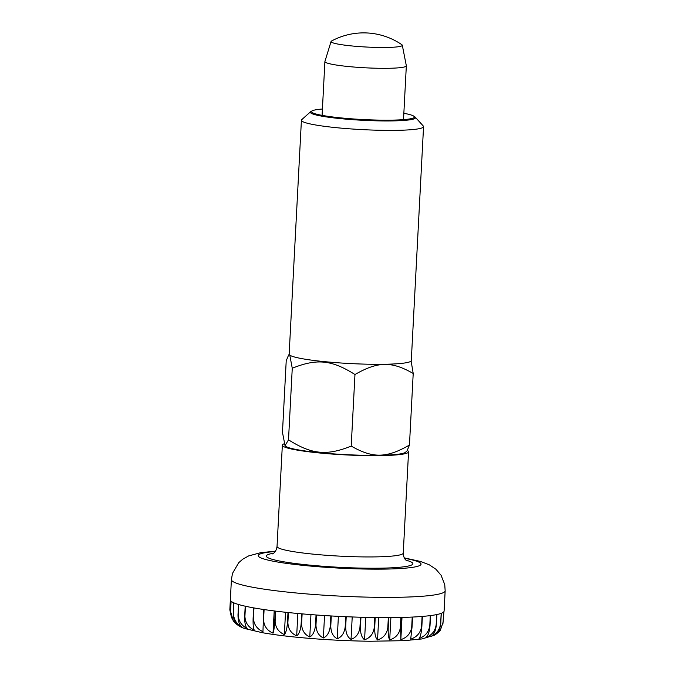 <?xml version="1.0" encoding="UTF-8"?>
<svg xmlns="http://www.w3.org/2000/svg" width="675" height="675" viewBox="0 0 675 675"><rect width="100%" height="100%" fill="white"/><g stroke="black" fill="none" stroke-linecap="round" stroke-linejoin="round"><path stroke-width="1.01" d="M407.388 450.487A63.197 6.387 -177 0 1 408.561 451.803A63.197 6.387 -177 0 1 402.502 454.191A63.197 6.387 -177 0 1 331.467 454.005A63.197 6.387 -177 0 1 282.344 445.188A63.197 6.387 -177 0 1 284.192 443.779M402.3 45.217L406.325 65.72A40.77 4.117 -177 0 1 406.333 65.829A40.77 4.117 -177 0 1 402.427 67.365A40.77 4.117 -177 0 1 356.594 67.247A40.77 4.117 -177 0 1 324.903 61.56A40.77 4.117 -177 0 1 324.92 61.459L331.071 41.479A35.674 3.603 -177 0 1 331.56 41.015A67.525 67.525 0 0 1 401.853 44.693A35.674 3.603 -177 0 1 402.3 45.217A35.674 3.603 -177 0 1 398.883 46.651A35.674 3.603 -177 0 1 358.341 46.516A35.674 3.603 -177 0 1 331.071 41.479M231.567 617.92L229.837 609.82L230.352 600.024M434.118 635.352C437.822 633.623 440.032 629.657 440.758 623.455L441.29 613.322A107.021 10.817 3 0 0 443.618 612.006L443.087 622.131L440.522 629.691L435.08 634.821C438.092 632.711 439.898 631.074 440.488 629.902L443.138 622.08L443.661 611.955A107.021 10.817 3 0 0 444.099 611.061L445.163 590.811A107.021 10.817 -177 0 1 434.911 594.844A107.021 10.817 -177 0 1 314.601 594.54A107.021 10.817 -177 0 1 231.407 579.606L230.352 599.856A107.021 10.817 3 0 0 231.052 601.189L230.521 611.314L233.373 621.051C237.271 625.193 241.321 627.742 245.523 628.712L262.187 632.669C271.485 634.331 282.656 635.816 295.701 637.124C320.119 639.529 344.883 640.896 370.01 641.25L404.165 640.676L421.968 638.938L434.438 635.192M230.572 611.364L231.103 601.239A107.021 10.817 3 0 0 233.786 602.817L233.255 612.942C233.305 619.186 234.993 623.354 238.326 625.438C233.381 622.409 230.799 617.718 230.572 611.364A107.021 10.817 -177 0 1 230.521 611.314M233.373 612.993L233.904 602.868A107.021 10.817 3 0 0 238.537 604.496L238.005 614.621C237.971 620.857 239.254 624.974 241.844 626.982C236.469 624.004 233.651 619.338 233.373 612.993A107.021 10.817 -177 0 1 233.255 612.942M238.182 614.672L238.714 604.547A107.021 10.817 3 0 0 245.202 606.192L244.671 616.317C244.552 622.544 245.396 626.628 247.193 628.56C241.498 625.641 238.494 621.008 238.182 614.672A107.021 10.817 -177 0 1 238.005 614.621M244.915 616.376L245.447 606.243A107.021 10.817 3 0 0 253.665 607.88L253.133 618.005C252.922 624.223 253.302 628.265 254.273 630.129C248.366 627.286 245.244 622.704 244.915 616.376A107.021 10.817 -177 0 1 244.671 616.317M253.429 618.055L253.96 607.93A107.021 10.817 3 0 0 263.748 609.508L262.946 631.682C256.939 628.914 253.775 624.375 253.429 618.055A107.021 10.817 -177 0 1 253.133 618.005M263.562 619.692L264.094 609.559A107.021 10.817 3 0 0 275.265 611.069L274.733 621.194C274.337 627.404 273.772 631.395 273.038 633.167C267.064 630.492 263.908 625.995 263.562 619.692A107.021 10.817 -177 0 1 263.216 619.642M275.122 621.245L275.653 611.12A107.021 10.817 3 0 0 287.989 612.52L287.457 622.645C286.968 628.847 285.938 632.821 284.352 634.567C278.522 631.986 275.451 627.539 275.122 621.245A107.021 10.817 -177 0 1 274.733 621.194M287.879 622.688L288.411 612.562A107.021 10.817 3 0 0 301.666 613.828L301.134 623.953C300.561 630.155 299.076 634.12 296.679 635.85C291.111 633.361 288.174 628.973 287.879 622.688A107.021 10.817 -177 0 1 287.457 622.645M301.59 623.995L302.122 613.87A107.021 10.817 3 0 0 316.043 614.976L315.512 625.101C314.845 631.302 312.938 635.268 309.774 636.998C304.568 634.601 301.843 630.273 301.59 623.995A107.021 10.817 -177 0 1 301.134 623.953M315.976 625.134L316.507 615.009A107.021 10.817 3 0 0 330.826 615.938L330.294 626.062C329.56 632.273 327.248 636.238 323.367 637.976C318.642 635.681 316.178 631.403 315.976 625.134A107.021 10.817 -177 0 1 315.512 625.101M330.775 626.088L331.307 615.963A107.021 10.817 3 0 0 345.735 616.697L345.203 626.822C344.393 633.032 341.736 637.014 337.222 638.778C333.062 636.576 330.91 632.348 330.775 626.088A107.021 10.817 -177 0 1 330.294 626.062M345.684 626.839L346.216 616.714A107.021 10.817 3 0 0 360.484 617.237L359.952 627.362C359.083 633.572 356.113 637.58 351.042 639.377C347.541 637.267 345.752 633.091 345.684 626.839A107.021 10.817 -177 0 1 345.203 626.822M360.416 627.379L360.948 617.245A107.021 10.817 3 0 0 374.777 617.549L374.245 627.674C373.326 633.892 370.094 637.926 364.567 639.773C361.792 637.74 360.408 633.614 360.416 627.379A107.021 10.817 -177 0 1 359.952 627.362M374.692 627.674L375.216 617.549A107.021 10.817 3 0 0 388.336 617.617L387.804 627.75C386.843 633.968 383.425 638.035 377.544 639.942C375.545 637.993 374.591 633.909 374.692 627.674A107.021 10.817 -177 0 1 374.245 627.674M388.218 627.742L388.749 617.617A107.021 10.817 3 0 0 400.899 617.456L400.368 627.59C399.381 633.817 395.828 637.926 389.711 639.9C388.53 638.018 388.032 633.968 388.218 627.742A107.021 10.817 -177 0 1 387.804 627.75M400.748 627.573L401.279 617.448A107.021 10.817 3 0 0 412.223 617.068L411.699 627.193C410.695 633.428 407.076 637.58 400.832 639.638L400.748 627.573A107.021 10.817 -177 0 1 400.368 627.59M412.037 627.176L412.568 617.051A107.021 10.817 3 0 0 422.094 616.444L421.563 626.569C420.559 632.821 416.939 637.014 410.695 639.166L412.037 627.176A107.021 10.817 -177 0 1 411.699 627.193M421.85 626.543L422.381 616.418A107.021 10.817 3 0 0 430.304 615.608L429.781 625.733C428.794 631.994 425.233 636.247 419.099 638.483C420.466 636.727 421.386 632.753 421.85 626.543A107.021 10.817 -177 0 1 421.563 626.569M430.009 625.708L430.54 615.575A107.021 10.817 3 0 0 433.848 615.102A107.021 10.817 3 0 0 436.708 614.579L436.177 624.704C435.215 630.973 431.789 635.276 425.883 637.605C428.077 635.875 429.452 631.91 430.009 625.708A107.021 10.817 -177 0 1 429.781 625.733M441.18 613.364L440.648 623.489C439.72 629.775 436.48 634.129 430.928 636.559C433.898 634.837 435.712 630.872 436.354 624.67L436.885 614.537A107.021 10.817 3 0 0 441.18 613.364M273.038 633.167L274.202 610.934M284.352 634.567L285.525 612.259M296.679 635.85L297.852 613.482M309.774 636.998L310.947 614.596M323.367 637.976L324.548 615.558M337.222 638.778L338.394 616.351M351.042 639.377L352.215 616.958M364.567 639.773L365.749 617.372M377.544 639.942L378.717 617.591M389.711 639.9L390.884 617.608M400.832 639.638L401.996 617.431M443.939 611.592L442.901 624.088M435.08 634.821L434.59 635.099M285.044 445.66L285.331 445.972A60.48 6.109 3 0 0 335.078 453.988A60.48 6.109 3 0 0 400.056 453.946A60.48 6.109 3 0 0 405.506 452.267L407.017 450.925L409.455 445.053C386.471 458.232 372.862 458.468 351.211 446.082C326.683 455.979 311.749 454.486 288.503 439.83L285.044 445.66L282.471 432.38L286.217 360.804L288.664 354.932L289.398 354.763M310.66 111.696L301.767 119.627A61.155 6.176 3 0 0 301.413 120.243A61.155 6.176 3 0 0 348.95 128.773A61.155 6.176 3 0 0 417.698 128.95A61.155 6.176 3 0 0 423.554 126.638A61.155 6.176 3 0 0 423.276 125.997L415.252 117.18A52.642 5.316 -177 0 1 410.451 119.72A52.642 5.316 -177 0 1 348.688 119.365A52.642 5.316 -177 0 1 310.66 111.696A52.642 5.316 -177 0 1 311.226 111.333L312.382 110.759A51.502 5.206 3 0 0 347.178 118.471A51.502 5.206 3 0 0 409.455 118.969A51.502 5.206 3 0 0 413.64 116.066A51.502 5.206 3 0 0 403.844 113.282M301.413 120.243L289.153 354.156A61.155 6.176 3 0 0 336.69 362.694A61.155 6.176 3 0 0 405.439 362.872A61.155 6.176 3 0 0 411.294 360.56L423.554 126.638M289.786 355.118L292.258 368.255C316.786 358.366 331.72 359.851 354.966 374.515C377.949 361.336 391.567 361.091 413.21 373.477L411.109 361.007M322.414 109.012A51.502 5.206 3 0 0 316.465 109.688A51.502 5.206 3 0 0 312.382 110.759M351.211 446.082L354.966 374.515M409.455 445.053L413.21 373.477M288.503 439.83L292.258 368.255M413.64 116.066L414.728 116.758A52.642 5.316 -177 0 1 415.252 117.18M404.511 558.267A81.54 8.243 -177 0 1 413.227 567.236A81.54 8.243 -177 0 1 304.805 565.54A81.54 8.243 -177 0 1 265.992 552.547A81.54 8.243 -177 0 1 275.24 551.5M406.063 560.208A73.389 7.417 -177 0 1 405.869 566.502A73.389 7.417 -177 0 1 308.289 564.975A73.389 7.417 -177 0 1 273.358 553.281A73.389 7.417 -177 0 1 273.493 553.255M407.067 560.95C407.059 560.621 403.65 560.048 403.253 553.07A63.197 6.387 -177 0 1 397.195 555.458A63.197 6.387 -177 0 1 326.16 555.272A63.197 6.387 -177 0 1 277.037 546.455L282.344 445.188M275.484 551.154L260.584 552.707L248.611 555.93L242.755 559.195L238.731 562.68L232.504 573.353L231.407 579.606M322.085 115.366L324.903 61.56M403.515 119.635L406.333 65.829M403.253 553.07L408.561 451.803M277.037 546.455C275.906 553.348 272.455 553.567 272.413 553.897M445.163 590.811L444.749 584.601L441.07 575.26L435.94 569.261L429.435 564.882L420.576 561.465L404.308 557.904M289.204 354.451L288.664 354.932"/></g></svg>
